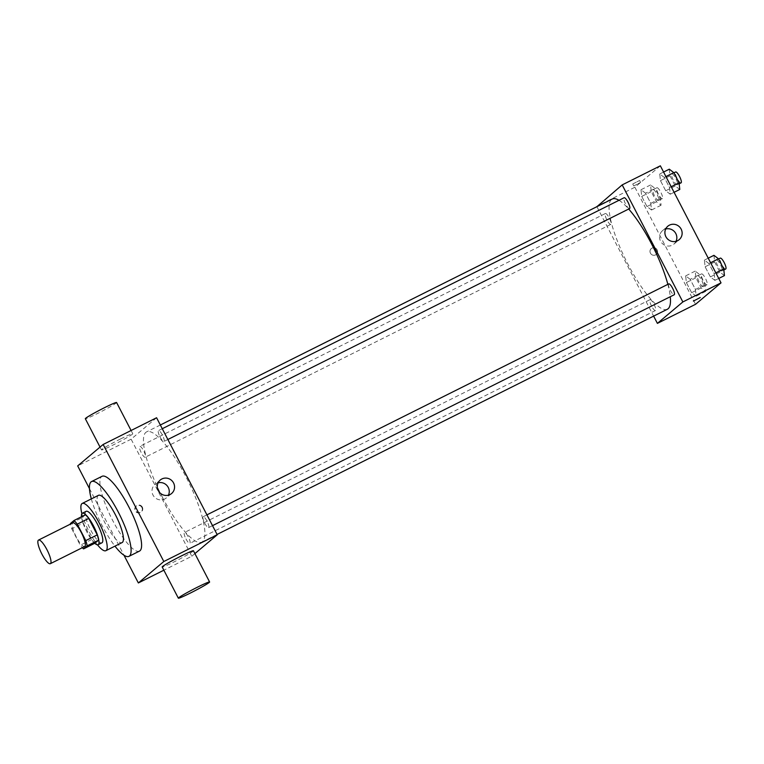 <?xml version="1.0" encoding="UTF-8"?>
<svg xmlns="http://www.w3.org/2000/svg" width="764" height="764" viewBox="0 0 764 764"><rect width="100%" height="100%" fill="white"/><g stroke="black" fill="none" stroke-linecap="round" stroke-linejoin="round"><path stroke-width="0.57" stroke-dasharray="3.82 2.86" d="M84.68 546.518A13.208 3.237 63.4 0 1 75.875 536.156A13.208 3.237 63.4 0 1 72.866 522.891M95.013 543.166A17.047 4.183 63.4 0 1 91.718 539.508L83.209 523.092L71.759 528.812A17.047 4.183 63.4 0 1 70.498 524.075M71.759 528.812L80.277 545.238A17.047 4.183 63.4 0 0 82.311 547.692M91.718 539.508L80.277 545.238M83.209 523.092A17.047 4.183 63.4 0 1 81.863 517.801L70.412 523.531M85.434 514.793L81.863 517.801M81.509 516.76A17.61 4.326 -116.6 0 0 86.829 531.839A17.61 4.326 -116.6 0 0 94.774 543.28M101.918 542.812A17.61 4.326 63.4 0 1 90.649 529.929A17.61 4.326 63.4 0 1 86.17 511.317M81.882 513.656A26.415 6.484 -116.6 0 0 88.949 531.352A26.415 6.484 -116.6 0 0 97.486 544.837M98.451 495.339A26.415 6.484 -116.6 0 0 105.165 523.244A26.415 6.484 -116.6 0 0 122.078 542.583M91.327 498.892A41.819 10.266 -116.6 0 0 102.195 525.747A41.819 10.266 -116.6 0 0 114.953 546.136M139.459 551.111A41.819 10.266 63.4 0 1 112.69 520.494A41.819 10.266 63.4 0 1 102.051 476.306M89.455 488.607L123.997 555.256M141.894 507.487A3.849 3.724 49.9 0 0 136.078 506.207A3.849 3.724 49.9 0 0 135.706 511.555A3.849 3.724 49.9 0 0 141.894 507.487M156.582 417.746L131.121 439.185L191.793 556.23L163.849 570.202M131.121 439.185L77.689 465.906M204.714 523.159A6.074 1.49 -116.6 0 0 208.601 527.609A6.074 1.49 -116.6 0 0 207.216 521.506A6.074 1.49 -116.6 0 0 203.167 516.741A6.074 1.49 -116.6 0 0 204.714 523.159M185.967 538.935A6.074 1.49 -116.6 0 0 189.854 543.385A6.074 1.49 -116.6 0 0 188.479 537.283A6.074 1.49 -116.6 0 0 184.42 532.518A6.074 1.49 -116.6 0 0 185.967 538.935M145.275 457.187A6.074 1.49 63.4 0 1 145.208 457.235A6.074 1.49 63.4 0 1 141.149 452.469A6.074 1.49 63.4 0 1 139.774 446.367A6.074 1.49 63.4 0 1 143.737 450.98A6.074 1.49 63.4 0 1 145.275 457.187M191.793 556.23L194.906 553.604M160.058 437.008A6.074 1.49 -116.6 0 0 163.945 441.458A6.074 1.49 -116.6 0 0 162.56 435.356A6.074 1.49 -116.6 0 0 158.511 430.59A6.074 1.49 -116.6 0 0 160.058 437.008M162.302 496.992A61.626 15.127 -116.6 0 0 201.753 542.106A61.626 15.127 -116.6 0 0 187.715 480.222A61.626 15.127 -116.6 0 0 146.621 431.87A61.626 15.127 -116.6 0 0 162.302 496.992M193.435 550.768A17.61 1.003 -27.4 0 1 174.412 561.731A17.61 1.003 -27.4 0 1 162.178 566.974M120.531 438.966A17.61 1.003 152.6 0 0 101.507 449.929A17.61 1.003 152.6 0 0 117.599 442.719A17.61 1.003 152.6 0 0 132.764 433.723A17.61 1.003 152.6 0 0 120.531 438.966M158.1 482.848A8.805 8.519 49.9 0 0 154.108 496.715A8.805 8.519 49.9 0 0 168.452 495.148M142.324 507.124A3.849 3.724 -130.1 0 1 136.135 511.202A3.849 3.724 -130.1 0 1 136.498 505.854A3.849 3.724 -130.1 0 1 142.324 507.124M116.586 402.513A17.61 1.003 -27.4 0 1 101.421 411.509A17.61 1.003 -27.4 0 1 85.32 418.71M667.354 309.258A61.626 15.127 63.4 0 1 627.903 264.143A61.626 15.127 63.4 0 1 612.222 199.022M618.993 200.311A61.626 15.127 63.4 0 1 628.705 209.04M667.86 284.342A61.626 15.127 63.4 0 1 670.276 296.718M668.701 283.941A6.074 1.49 -116.6 0 0 670.314 290.31A6.074 1.49 -116.6 0 0 674.201 294.761M610.885 224.339A6.074 1.49 63.4 0 1 610.808 224.387A6.074 1.49 63.4 0 1 606.759 219.621A6.074 1.49 63.4 0 1 605.374 213.519A6.074 1.49 63.4 0 1 609.347 218.132A6.074 1.49 63.4 0 1 610.885 224.339M651.577 306.087A6.074 1.49 63.4 0 1 650.03 299.669A6.074 1.49 63.4 0 1 653.994 304.273A6.074 1.49 63.4 0 1 655.541 310.49A6.074 1.49 63.4 0 1 655.464 310.537A6.074 1.49 63.4 0 1 651.577 306.087M629.546 208.61A6.074 1.49 63.4 0 1 625.659 204.16A6.074 1.49 63.4 0 1 624.112 197.742M596.904 206.691L653.631 316.124M660.354 165.817L634.884 187.247L596.722 206.337M634.884 187.247L695.555 304.301M655.541 254.909A3.849 3.724 49.9 0 0 656.62 249.102A3.849 3.724 49.9 0 0 650.651 253.543A3.849 3.724 49.9 0 0 656.257 254.441A3.849 3.724 49.9 0 0 656.62 249.102A3.849 3.724 49.9 0 0 650.661 253.543A3.849 3.724 49.9 0 0 655.541 254.909M664.279 177.42L659.743 173.953L660.459 180.629L665.711 190.771L670.248 194.228L669.531 187.552L664.279 177.42L659.743 173.953L660.459 180.629L665.711 190.771L670.248 194.228L669.531 187.552L664.279 177.42L665.931 176.589M690.188 279.337L685.652 275.88L686.368 282.556L691.63 292.688L696.166 296.155L695.45 289.48L690.188 279.337L685.652 275.88L686.368 282.556L691.63 292.688L696.166 296.155L695.45 289.48L690.188 279.337L699.729 274.572L695.192 271.105L695.918 277.781L701.171 287.923L705.707 291.38L704.991 284.705L699.729 274.572M645.542 193.197L640.996 189.73L641.722 196.405L646.974 206.547L651.511 210.005L650.794 203.329L645.542 193.197L640.996 189.73L641.722 196.405L646.974 206.547L651.511 210.005L650.794 203.329L645.542 193.197L655.082 188.422L650.546 184.964L651.262 191.64L656.515 201.772L661.051 205.239L660.335 198.554L655.082 188.422M708.935 263.561L704.398 260.104L705.115 266.779L710.367 276.912L714.903 280.378L714.187 273.703L708.935 263.561L704.398 260.104L705.115 266.779L710.367 276.912L714.903 280.378L714.187 273.703L708.935 263.561L710.587 262.74M632.831 183.923L639.592 180.485L632.831 183.923M693.416 301.073L700.263 297.53M633.853 185.891L640.604 182.453L633.853 185.891M676.035 241.309A8.805 8.519 -130.1 0 1 661.089 242.073A8.805 8.519 -130.1 0 1 665.683 229.009M713.939 255.329L714.655 262.004L719.908 272.146L724.444 275.603M721.98 270.848A6.074 1.49 63.4 0 1 721.913 270.905A6.074 1.49 63.4 0 1 717.854 266.139A6.074 1.49 63.4 0 1 716.479 260.037A6.074 1.49 63.4 0 1 720.442 264.64A6.074 1.49 63.4 0 1 721.98 270.848M708.228 258.184L704.398 260.104M714.655 262.004L705.115 266.779M719.908 272.146L710.367 276.912M718.743 278.459L714.903 280.378M715.849 272.872L714.187 273.703M725.724 268.995A6.074 1.49 63.4 0 1 721.674 264.229A6.074 1.49 63.4 0 1 720.29 258.127M669.283 169.188L669.999 175.863L675.252 185.996L679.788 189.453M677.334 184.707A6.074 1.49 63.4 0 1 677.257 184.754A6.074 1.49 63.4 0 1 673.208 179.989A6.074 1.49 63.4 0 1 671.823 173.886A6.074 1.49 63.4 0 1 675.796 178.489A6.074 1.49 63.4 0 1 677.334 184.707M663.582 172.034L659.743 173.953M669.999 175.863L660.459 180.629M675.252 185.996L665.711 190.771M674.087 192.308L670.248 194.228M671.193 186.722L669.531 187.552M681.068 182.844A6.074 1.49 63.4 0 1 677.019 178.079A6.074 1.49 63.4 0 1 675.634 171.976M703.243 286.634A6.074 1.49 63.4 0 1 703.166 286.681A6.074 1.49 63.4 0 1 699.117 281.916A6.074 1.49 63.4 0 1 697.733 275.814A6.074 1.49 63.4 0 1 701.705 280.417A6.074 1.49 63.4 0 1 703.243 286.634M695.192 271.105L685.652 275.88M695.918 277.781L686.368 282.556M701.171 287.923L691.63 292.688M705.707 291.38L696.166 296.155M704.991 284.705L695.45 289.48M707.053 284.724A6.074 1.49 63.4 0 1 706.986 284.771A6.074 1.49 63.4 0 1 702.937 280.006A6.074 1.49 63.4 0 1 701.553 273.904A6.074 1.49 63.4 0 1 705.516 278.507A6.074 1.49 63.4 0 1 707.053 284.724M658.587 200.483A6.074 1.49 63.4 0 1 658.511 200.531A6.074 1.49 63.4 0 1 654.461 195.765A6.074 1.49 63.4 0 1 653.077 189.663A6.074 1.49 63.4 0 1 657.05 194.276A6.074 1.49 63.4 0 1 658.587 200.483M650.546 184.964L640.996 189.73M651.262 191.64L641.722 196.405M656.515 201.772L646.974 206.547M661.051 205.239L651.511 210.005M660.335 198.554L650.794 203.329M662.407 198.573A6.074 1.49 63.4 0 1 662.331 198.621A6.074 1.49 63.4 0 1 658.281 193.855A6.074 1.49 63.4 0 1 656.897 187.753A6.074 1.49 63.4 0 1 660.87 192.366A6.074 1.49 63.4 0 1 662.407 198.573M160.259 480.031L154.958 484.5M171.594 493.506L166.294 497.966M100.036 447.093L101.507 449.929M131.093 430.495L132.764 433.723M160.345 425.004L146.621 431.87M217.072 534.447L201.753 542.106M208.601 527.609L212.516 525.651M203.167 516.741L206.92 514.86M605.374 213.519L139.774 446.367M610.808 224.387L145.208 457.235M650.03 299.669L184.42 532.518M655.464 310.537L189.854 543.385M162.264 428.719L158.511 430.59M167.86 439.501L163.945 441.458M640.604 182.453L639.592 180.485M633.767 185.996L632.745 184.028M673.877 244.127L679.177 239.657M662.541 230.652L667.841 226.192M718.58 258.986L716.479 260.037M723.842 269.94L721.913 270.905M673.924 172.836L671.823 173.886M679.186 183.79L677.257 184.754M701.553 273.904L697.733 275.814M706.986 284.771L703.166 286.681M656.897 187.753L653.077 189.663M662.331 198.621L658.511 200.531"/><path stroke-width="1.15" d="M50.491 563.584A13.208 3.237 63.4 0 1 50.338 563.689A13.208 3.237 63.4 0 1 41.523 553.327A13.208 3.237 63.4 0 1 38.525 540.072A13.208 3.237 63.4 0 1 47.148 550.08A13.208 3.237 63.4 0 1 50.491 563.584M38.525 540.072L72.866 522.891A13.208 3.237 63.4 0 1 81.5 532.909A13.208 3.237 63.4 0 1 84.842 546.403A13.208 3.237 63.4 0 1 84.68 546.518L50.338 563.689M73.984 520.523L85.434 514.793A17.047 4.183 63.4 0 1 88.729 518.441L97.238 534.867L85.788 540.597L77.279 524.171A17.047 4.183 63.4 0 0 73.984 520.523L70.412 523.531A17.047 4.183 63.4 0 0 70.498 524.075M97.238 534.867A17.047 4.183 63.4 0 1 98.585 540.158L95.013 543.166L83.562 548.886A17.047 4.183 63.4 0 1 82.311 547.692M83.562 548.886L87.134 545.878A17.047 4.183 63.4 0 0 85.788 540.597M98.585 540.158L87.134 545.878M94.774 543.28A17.61 4.326 -116.6 0 0 98.098 544.722A17.61 4.326 -116.6 0 0 94.087 527.045A17.61 4.326 -116.6 0 0 82.35 513.227A17.61 4.326 -116.6 0 0 81.509 516.76M82.35 513.227L86.17 511.317A17.61 4.326 63.4 0 1 97.677 524.667A17.61 4.326 63.4 0 1 102.128 542.679A17.61 4.326 63.4 0 1 101.918 542.812L98.098 544.722M88.729 518.441L77.279 524.171M97.486 544.837A26.415 6.484 -116.6 0 0 105.852 550.691A26.415 6.484 -116.6 0 0 99.836 524.171A26.415 6.484 -116.6 0 0 82.225 503.447A26.415 6.484 -116.6 0 0 81.882 513.656M105.852 550.691L122.078 542.583A26.415 6.484 -116.6 0 0 116.061 516.053A26.415 6.484 -116.6 0 0 98.451 495.339L82.225 503.447M114.953 546.136A41.819 10.266 -116.6 0 0 128.963 556.354A41.819 10.266 -116.6 0 0 119.442 514.363A41.819 10.266 -116.6 0 0 91.556 481.559A41.819 10.266 -116.6 0 0 91.327 498.892M91.556 481.559L102.051 476.306A41.819 10.266 63.4 0 1 129.383 508.012A41.819 10.266 63.4 0 1 139.965 550.777A41.819 10.266 63.4 0 1 139.459 551.111L128.963 556.354M123.997 555.256L138.36 582.951L163.821 561.511L103.15 444.467L77.689 465.906L89.455 488.607M163.849 570.202L138.36 582.951M194.906 553.604L217.253 534.79L156.582 417.746L103.15 444.467M178.356 598.183L162.178 566.974A17.61 1.003 -27.4 0 1 177.343 557.978A17.61 1.003 -27.4 0 1 193.435 550.768L209.613 581.987A17.61 1.003 152.6 0 0 193.521 589.187A17.61 1.003 152.6 0 0 178.356 598.183A17.61 1.003 152.6 0 0 190.589 592.94A17.61 1.003 152.6 0 0 209.613 581.987M217.253 534.79L163.821 561.511M161.882 478.961A8.805 8.519 -130.1 0 1 171.594 493.506A8.805 8.519 -130.1 0 1 159.409 492.255A8.805 8.519 -130.1 0 1 161.882 478.961M168.452 495.148A8.805 8.519 49.9 0 0 158.1 482.848M100.036 447.093L85.32 418.71A17.61 1.003 -27.4 0 1 104.353 407.756A17.61 1.003 -27.4 0 1 116.586 402.513L131.093 430.495M160.345 425.004L612.222 199.022A61.626 15.127 63.4 0 1 618.993 200.311M628.705 209.04A61.626 15.127 63.4 0 1 667.86 284.342M670.276 296.718A61.626 15.127 63.4 0 1 668.099 308.761A61.626 15.127 63.4 0 1 667.354 309.258L217.072 534.447M212.516 525.651L674.201 294.761A6.074 1.49 -116.6 0 0 672.817 288.658A6.074 1.49 -116.6 0 0 668.767 283.893A6.074 1.49 -116.6 0 0 668.701 283.941M162.264 428.719L624.112 197.742A6.074 1.49 63.4 0 1 628.084 202.355A6.074 1.49 63.4 0 1 629.622 208.562A6.074 1.49 63.4 0 1 629.546 208.61L167.86 439.501M653.631 316.124L657.393 323.382L682.854 301.942L622.183 184.898L596.904 206.691M622.183 184.898L660.354 165.817L721.025 282.861L695.555 304.301L657.393 323.382M721.025 282.861L682.854 301.942M677.553 240.727A8.805 8.519 -130.1 0 1 667.841 226.192A8.805 8.519 -130.1 0 1 680.027 227.443A8.805 8.519 -130.1 0 1 677.553 240.727M700.254 297.53L693.416 301.073M665.683 229.009A8.805 8.519 -130.1 0 1 676.035 241.309M718.743 278.459L724.444 275.603L723.728 268.928L718.475 258.795L713.939 255.329L708.228 258.184M723.728 268.928L715.849 272.872M718.475 258.795L710.587 262.74M718.58 258.986L720.29 258.127A6.074 1.49 63.4 0 1 724.262 262.73A6.074 1.49 63.4 0 1 725.8 268.947A6.074 1.49 63.4 0 1 725.724 268.995L723.842 269.94M674.087 192.308L679.788 189.453L679.072 182.777L673.819 172.645L669.283 169.188L663.582 172.034M679.072 182.777L671.193 186.722M673.819 172.645L665.931 176.589M673.924 172.836L675.634 171.976A6.074 1.49 63.4 0 1 679.607 176.589A6.074 1.49 63.4 0 1 681.144 182.797A6.074 1.49 63.4 0 1 681.068 182.844L679.186 183.79M206.92 514.86L668.767 283.893"/></g></svg>
